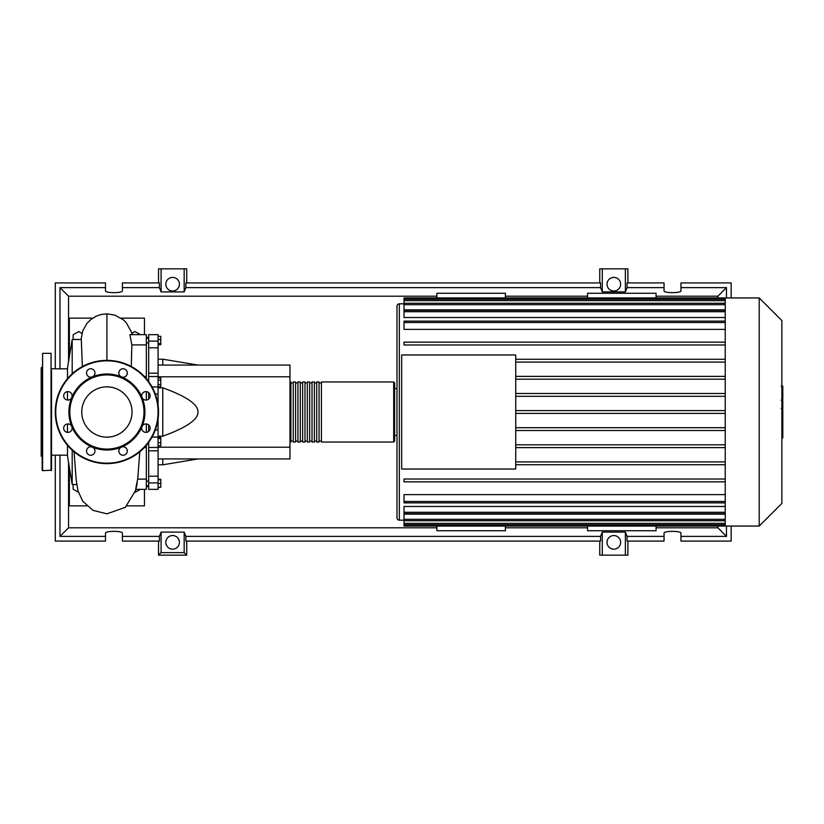 <?xml version="1.0" encoding="UTF-8"?>
<svg xmlns="http://www.w3.org/2000/svg" width="824" height="824" viewBox="0 0 824 824"><rect width="100%" height="100%" fill="white"/><g stroke="black" fill="none" stroke-linecap="round" stroke-linejoin="round"><path stroke-width="1.24" d="M146.342 337.438L148.68 337.438M146.342 486.562L148.68 486.562M147.465 443.961L148.68 443.961M158.074 365.063L289.966 365.063L289.966 376.795L158.074 376.795M289.966 376.795L289.966 458.937L158.074 458.937M289.966 447.205L158.074 447.205M158.074 436.195L162.771 436.195C186.44 427.646 198.172 419.581 197.966 412C198.172 404.419 186.44 396.354 162.771 387.805L158.074 387.805M162.771 458.937L162.771 464.808L158.074 464.808M162.771 387.805L162.771 436.195M158.074 359.192L162.771 359.192L162.771 365.063M158.074 336.326L160.793 336.326L160.793 344.7L158.074 344.7M158.074 343.577L160.793 343.577M158.074 339.395L160.793 339.395M158.074 380.224L160.793 380.224L160.793 378.051L158.074 378.051M158.074 386.724L160.793 386.724L160.793 380.224M158.074 384.561L160.793 384.561M158.074 442.735L160.793 442.735L160.793 437.42L158.074 437.42M158.074 438.543L160.793 438.543M158.074 445.794L160.793 445.794L160.793 442.735M158.074 487.242L160.793 487.242L160.793 479.3L158.074 479.3M158.074 483.482L160.793 483.482M158.074 479.733L160.793 479.733M158.074 487.674L160.793 487.242M158.074 405.058L158.074 373.19L148.68 373.19L148.68 376.547M158.074 373.19L158.074 334.647L148.68 334.647L148.68 347.79L158.074 347.79M148.68 373.19L148.68 347.79M149.762 429.953L148.68 429.953L148.68 431.374M158.074 476.21L148.68 476.21L148.68 489.353L158.074 489.353L158.074 418.942M148.68 429.953L148.68 424.957M148.68 399.043L148.68 394.047L149.762 394.047M148.68 392.626L148.68 394.047M148.68 476.21L148.68 450.81L158.074 450.81M148.68 447.453L148.68 450.81M158.074 447.453L148.68 447.473L148.68 442.344M148.68 381.656L148.68 376.527L158.074 376.547M289.966 441.098L290.903 442.035L290.903 381.965L289.966 382.903M393.697 381.965L321.412 381.965L321.412 442.035L393.697 442.035L394.634 441.098L394.634 382.903L393.697 381.965L393.697 442.035M396.983 435.463L394.634 435.463L394.634 441.098M319.063 412L319.063 381.965L316.715 381.965L316.715 442.035L319.063 442.035L319.063 412M314.377 412L314.377 381.965L312.028 381.965L312.028 442.035L314.377 442.035L314.377 412M309.68 412L309.68 381.965L307.331 381.965L307.331 442.035L309.68 442.035L309.68 412M304.983 412L304.983 381.965L302.635 381.965L302.635 442.035L304.983 442.035L304.983 412M300.286 412L300.286 381.965L297.948 381.965L297.948 442.035L300.286 442.035L300.286 412M295.6 412L295.6 381.965L293.251 381.965L293.251 442.035L295.6 442.035L295.6 412M781.863 320.588L781.863 503.413L759.213 526.052L759.213 297.948L781.863 320.588M759.213 297.948L725.244 297.948L725.244 526.052L404.017 526.052L404.017 514.155L725.244 514.155M399.331 520.191L399.331 303.809A2.348 2.348 0 0 0 396.983 306.157L396.983 517.843A2.348 2.348 0 0 0 399.331 520.191L404.017 520.191M725.244 329.373L404.017 329.373L404.017 321.113L725.244 321.113M725.244 317.528L404.017 317.528L404.017 310.318L725.244 310.318M725.244 309.845L404.017 309.845L404.017 299.246L725.244 299.246M401.669 469.031L401.669 354.969L515.731 354.969L515.731 469.031L401.669 469.031M725.244 376.372L515.731 376.372M725.244 379.195L515.731 379.195M725.244 393.481L515.731 393.481M725.244 396.303L515.731 396.303M725.244 410.589L515.731 410.589M725.244 413.411L515.731 413.411M725.244 427.697L515.731 427.697M725.244 430.519L515.731 430.519M725.244 444.806L515.731 444.806M725.244 447.628L515.731 447.628M725.244 461.914L515.731 461.914M725.244 512.281L404.017 512.281L404.017 506.472L725.244 506.472M725.244 501.476L404.017 501.476L404.017 494.627L725.244 494.627M725.244 464.736L515.731 464.736M587.543 297.948L587.543 293.251L656.069 293.251L656.069 297.948M436.875 297.948L436.875 293.251L505.4 293.251L505.4 297.948M656.069 526.052L656.069 530.749L587.543 530.749L587.543 526.052M505.4 526.052L505.4 530.749L436.875 530.749L436.875 526.052M725.244 297.948L404.017 297.948L404.017 299.246M404.017 501.476L404.017 502.887L725.244 502.887M404.017 512.281L404.017 513.682L725.244 513.682M725.244 481.844L404.017 481.844L404.017 479.022L725.244 479.022M725.244 342.156L404.017 342.156L404.017 344.978L725.244 344.978M725.244 359.264L515.731 359.264M725.244 362.086L515.731 362.086M782.8 386.446L782.8 399.249M782.8 387.043L781.863 387.043M781.863 401.144L782.8 401.144L782.8 408.529L781.214 408.529M782.8 405.099L781.863 405.099M781.863 414.132L782.8 414.132L782.8 409.332L781.863 409.332M782.8 414.132L782.8 437.915L781.863 437.915M782.8 433.836L781.863 433.836M782.8 433.187L781.863 433.187M782.8 428.058L781.863 428.058M782.8 424.968L781.863 424.968M782.8 423.618L781.863 423.618M782.8 419.663L781.863 419.663M67.486 455.178L51.531 455.178M67.486 368.822L51.531 368.822M72.182 450.203L72.182 484.522L67.486 455.888L67.486 445.331M72.182 373.797L72.182 339.478L67.486 368.112L67.486 378.669M67.486 391.627L67.486 400.042M67.486 423.958L67.486 432.373M72.182 484.522L76.756 484.522M72.182 339.478L81.288 339.478L82.379 366.577M140.399 489.353L135.435 492.216M78.383 492.216L73.12 489.178L73.12 484.522M73.12 339.478L73.12 334.822L78.754 331.567L81.967 333.432M131.85 333.432L135.074 331.567L140.399 334.647M146.342 432.373L146.342 423.958M146.342 400.042L146.342 391.627M135.63 489.353L146.342 489.353L146.342 445.331M146.342 479.115L137.732 479.115L139.771 451.83M137.227 483.173C134.899 494.688 135.744 487.077 137.732 479.115L137.824 478.219M131.284 366.484L131.85 344.885L146.342 344.885L146.342 334.647L129.893 334.647L131.85 344.885M146.342 378.669L146.342 344.885M70.071 352.363L69.36 350.983L69.484 355.917M69.484 468.084L69.36 473.017L70.071 471.637M70.297 473.017L69.36 473.017L69.36 505.874L86.778 505.874M92.731 318.126L69.36 318.126L69.36 350.983L70.297 350.983M121.097 318.126L144.458 318.126L144.458 334.647M144.458 489.353L144.458 505.874L127.05 505.874M51.531 370.697L51.531 470.205L42.611 470.669L42.137 461.759M51.057 470.669L51.057 353.331L42.611 353.331L42.611 470.669M42.611 353.331L42.137 470.205M42.137 366.938L41.2 367.875L41.2 456.125L42.137 457.062M42.137 388.918L42.137 397.364M42.137 412L42.137 453.303M51.531 435.082L51.531 427.872M51.531 457.536L51.531 453.303M132.046 412A25.132 25.132 0 0 1 106.914 437.132A25.132 25.132 0 0 1 81.772 412A25.132 25.132 0 0 1 106.914 386.868A25.132 25.132 0 0 1 132.046 412M55.28 412A51.634 51.634 0 0 1 106.914 360.366A51.634 51.634 0 0 1 158.538 412A51.634 51.634 0 0 1 106.914 463.634A51.634 51.634 0 0 1 55.28 412A51.634 51.634 0 0 1 106.914 360.366L106.914 313.851L101.198 314.49L95.872 316.344L90.928 319.434L86.808 323.564L82.709 330.98L81.082 339.478M142.037 397.446A38.017 38.017 0 0 1 142.037 426.554A4.223 4.223 0 0 1 148.928 425.174A4.223 4.223 0 0 1 148.928 431.148A4.223 4.223 0 0 1 142.037 426.554A38.017 38.017 0 0 1 121.458 447.123A4.223 4.223 0 0 1 127.298 451.027A4.223 4.223 0 0 1 123.075 455.25A4.223 4.223 0 0 1 121.458 447.123A38.017 38.017 0 0 1 92.36 447.123A4.223 4.223 0 0 1 93.73 454.014A4.223 4.223 0 0 1 87.756 454.014A4.223 4.223 0 0 1 92.36 447.123A38.017 38.017 0 0 1 71.791 426.554A4.223 4.223 0 0 1 67.887 432.394A4.223 4.223 0 0 1 63.664 428.161A4.223 4.223 0 0 1 71.791 426.554A38.017 38.017 0 0 1 121.458 376.877A38.017 38.017 0 0 1 142.037 397.446A4.223 4.223 0 0 1 145.941 391.606A4.223 4.223 0 0 1 150.164 395.839A4.223 4.223 0 0 1 142.037 397.446M69.834 412A37.08 37.08 0 0 1 106.914 374.92A37.08 37.08 0 0 1 143.994 412A37.08 37.08 0 0 1 106.914 449.08A37.08 37.08 0 0 1 69.834 412M64.9 398.826A4.223 4.223 0 0 1 64.9 392.852A4.223 4.223 0 0 1 71.791 397.446A4.223 4.223 0 0 1 64.9 398.826M86.52 372.973A4.223 4.223 0 0 1 90.743 368.75A4.223 4.223 0 0 1 92.36 376.877A4.223 4.223 0 0 1 86.52 372.973M120.088 369.986A4.223 4.223 0 0 1 126.062 369.986A4.223 4.223 0 0 1 121.458 376.877A4.223 4.223 0 0 1 120.088 369.986M179.426 542.357A6.808 6.808 0 0 1 172.618 549.165A6.808 6.808 0 0 1 165.82 542.357A6.808 6.808 0 0 1 172.618 535.549A6.808 6.808 0 0 1 179.426 542.357M620.637 542.357A6.808 6.808 0 0 1 613.829 549.165A6.808 6.808 0 0 1 607.02 542.357A6.808 6.808 0 0 1 613.829 535.549A6.808 6.808 0 0 1 620.637 542.357M179.426 284.208A6.808 6.808 0 0 1 172.618 291.016A6.808 6.808 0 0 1 165.82 284.208A6.808 6.808 0 0 1 172.618 277.4A6.808 6.808 0 0 1 179.426 284.208M620.637 284.208A6.808 6.808 0 0 1 613.829 291.016A6.808 6.808 0 0 1 607.02 284.208A6.808 6.808 0 0 1 613.829 277.4A6.808 6.808 0 0 1 620.637 284.208M55.28 455.178L55.28 541.08L105.503 541.08L105.503 533.169C105.091 530.759 122.807 530.759 122.405 533.169L122.405 541.08L159.393 541.08L159.393 536.383L161.082 532.098L184.164 532.098L185.853 536.383L185.853 541.08L600.593 541.08L600.593 536.383L602.282 532.098L625.375 532.098L627.064 536.383L627.064 541.08L664.051 541.08L664.051 533.169C663.639 530.759 681.355 530.759 680.943 533.169L680.943 541.08L731.166 541.08L731.166 526.052M731.166 297.948L731.166 282.92L680.943 282.92L680.943 290.831C681.355 293.241 663.639 293.241 664.051 290.831L664.051 282.92L627.064 282.92L627.064 287.617L664.051 287.617M726.48 526.052L726.48 536.383L680.943 536.383M726.48 536.383L717.9 527.803L656.069 527.803M587.543 527.803L505.4 527.803M436.875 527.803L68.546 527.803L68.546 462.377M105.503 536.383L59.977 536.383L68.546 527.803M159.393 536.383L122.405 536.383M600.593 536.383L185.853 536.383M664.051 536.383L627.064 536.383M158.538 282.92L158.538 268.84L161.082 268.84L161.082 291.902L159.393 287.617L159.393 282.92L122.405 282.92L122.405 290.831C122.807 293.241 105.091 293.241 105.503 290.831L105.503 282.92L55.28 282.92L55.28 368.822M627.909 282.92L627.909 268.84L625.375 268.84L625.375 291.902L602.282 291.902L600.593 287.617L600.593 282.92L185.853 282.92L185.853 287.617L184.164 291.902L184.164 268.84L186.708 268.84L186.708 282.92M599.748 282.92L599.748 268.84L602.282 268.84L602.282 291.902M680.943 287.617L726.48 287.617L726.48 297.948M627.909 541.08L627.909 555.16L599.748 555.16L599.748 541.08M186.708 541.08L186.708 555.16L158.538 555.16L158.538 541.08M122.405 287.617L159.393 287.617M59.977 536.383L59.977 455.178M59.977 368.822L59.977 287.617L105.503 287.617M625.375 268.84L602.282 268.84M627.064 287.617L625.375 291.902M184.164 291.902L161.082 291.902M184.164 268.84L161.082 268.84M602.282 532.098L602.282 555.16M625.375 532.098L625.375 555.16M185.853 287.617L600.593 287.617M186.708 555.16L184.164 552.616L161.082 552.616L158.538 555.16M161.082 532.098L161.082 552.616M184.164 532.098L184.164 552.616M726.48 287.617L717.9 296.197L717.9 297.948M717.9 526.052L717.9 527.803M68.546 361.623L68.546 296.197L436.875 296.197M59.977 287.617L68.546 296.197M505.4 296.197L587.543 296.197M656.069 296.197L717.9 296.197M158.074 341.084L148.68 341.084M152.038 437.081L158.074 437.081M158.074 429.953L155.324 429.953M155.324 394.047L158.074 394.047M158.074 386.919L152.038 386.919M148.68 482.916L158.074 482.916M725.244 300.657L404.017 300.657M725.244 322.524L404.017 322.524M725.244 304.674L404.017 304.674M725.244 311.719L404.017 311.719M725.244 523.343L404.017 523.343M725.244 519.326L404.017 519.326M782.8 399.846L781.863 399.846M782.8 396.859L781.863 396.859M782.8 391.585L781.863 391.585M782.8 408.426L781.863 408.426M782.8 411.732L781.863 411.732M782.8 414.431L781.863 414.431M106.914 360.366A51.634 51.634 0 0 1 158.538 412M106.914 463.16A51.16 51.16 0 0 1 55.754 412A51.16 51.16 0 0 1 106.914 360.84A51.16 51.16 0 0 1 158.074 412A51.16 51.16 0 0 1 106.914 463.16M148.68 481.134L146.342 481.134M148.68 342.866L146.342 342.866M197.966 458.937L162.771 464.808M197.966 365.063L162.771 359.192M148.68 338.17L146.342 338.17M148.68 380.039L147.465 380.039M148.68 485.83L146.342 485.83M293.251 441.098L290.903 441.098M297.948 441.098L295.6 441.098M302.635 441.098L300.286 441.098M307.331 441.098L304.983 441.098M312.028 441.098L309.68 441.098M316.715 441.098L314.377 441.098M321.412 441.098L319.063 441.098M321.412 382.903L319.063 382.903M316.715 382.903L314.377 382.903M312.028 382.903L309.68 382.903M307.331 382.903L304.983 382.903M302.635 382.903L300.286 382.903M297.948 382.903L295.6 382.903M293.251 382.903L290.903 382.903M394.634 388.537L396.983 388.537M399.331 303.809L404.017 303.809M404.017 303.263L725.244 303.263M725.244 524.754L404.017 524.754M725.244 520.737L404.017 520.737M725.244 526.052L759.213 526.052M781.214 386.085L782.8 386.085M781.214 400.207L782.8 400.207M144.427 447.473L146.342 447.473M144.427 376.527L146.342 376.527M132.128 334.647L131.51 332.196L126.185 322.575L123.343 319.805L114.938 315.139L106.914 313.851M136.197 489.353L125.403 507.296L106.914 513.836L93.04 510.365L82.771 501.28L78.023 490.97L76.241 480.444L74.057 451.83"/></g></svg>
